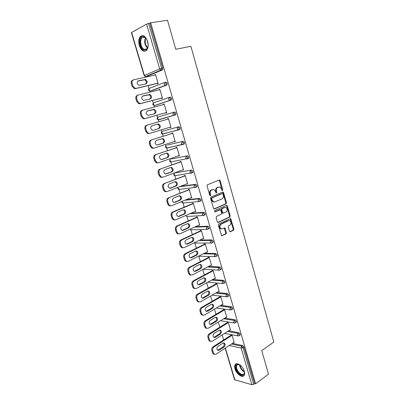 <?xml version="1.0" encoding="UTF-8"?>
<svg xmlns="http://www.w3.org/2000/svg" width="405" height="405" viewBox="0 0 405 405"><rect width="100%" height="100%" fill="white"/><g stroke="black" fill="none" stroke-linecap="round" stroke-linejoin="round"><path stroke-width="0.61" d="M222.482 190.558L222.755 189.768L220.158 180.595L219.267 179.987L207.461 184.756L207.046 185.91L209.734 195.245L210.372 195.666L210.661 194.856L210.316 193.651C209.957 191.899 210.392 190.669 211.628 189.97L213.997 189.581L215.511 191.479L216.179 193.084L216.761 192.289L216.422 191.094C216.067 189.358 216.498 188.143 217.708 187.454L220.016 187.064L221.525 188.958L221.859 190.148L222.482 190.558M222.061 190.477L219.556 180.676L219.065 180.073M209.952 195.59L209.719 193.717L210.316 193.651M216.062 193.013L215.825 191.16L216.422 191.094M244.321 371.258C242.939 365.988 236.621 361.64 235.082 364.794C234.53 365.786 234.5 367.143 234.986 368.859C236.343 374.043 242.641 378.483 244.23 375.278C244.767 374.296 244.797 372.954 244.321 371.258M147.623 41.351C145.587 36.106 143.157 34.496 140.317 36.521C138.647 38.678 138.302 41.69 139.295 45.557C141.32 50.787 143.76 52.377 146.62 50.316C148.255 48.2 148.589 45.208 147.623 41.351M229.483 231.225L230.354 231.761L233.503 230.217L233.887 229.073L230.648 218.584L218.735 223.965L218.33 225.129L221.651 235.781L226.03 233.877L226.42 232.718L224.78 227.883L222.38 228.81L221.115 228.8C219.52 227.261 219.5 225.737 221.064 224.233L228.612 220.674L229.807 220.679C231.397 222.188 231.427 223.697 229.898 225.205L228.658 225.803L228.268 226.952L229.483 231.225M150.695 22.822L167.493 20.25L175.775 49.278L190.876 46.327L273.846 342.033L261.746 350.543L268.485 374.164L255.595 383.824L150.695 22.822L148.605 23.47L161.676 68.349L162.891 68.086L149.86 23.277M226.036 203.872L226.43 202.738L223.565 192.628L222.684 192.041L210.98 197.002L210.57 198.156L213.531 208.443L214.437 209.02L226.036 203.872L225.433 203.923L225.823 202.789L222.963 192.694L222.512 192.112M227.337 205.937L230.172 215.961L229.787 217.1L218.3 222.461L217.404 221.899L216.148 217.546L216.553 216.381L221.282 214.225L221.677 213.076L220.416 209.628L215.025 211.84L214.701 211.835L214.675 210.625L226.461 205.365L227.337 205.937L226.729 205.983L229.569 215.997L230.172 215.961M131.59 32.354L144.388 75.431L144.145 75.578L131.362 32.562L146.595 24.108L148.605 23.47M255.595 383.824L254.654 383.565L253.692 384.284L251.854 384.699L234.525 379.688L225.17 348.209M223.646 339.962L222.153 334.94M219.854 327.184L218.335 322.076M216.027 314.295L214.483 309.106M212.164 301.3L210.6 296.025M208.276 288.188L206.682 282.832M204.348 274.97L202.733 269.522M200.389 261.635L198.809 256.304M196.4 248.189L194.881 243.081M192.37 234.622L190.952 229.837M188.31 220.938L186.988 216.488M184.209 207.137L182.721 202.12M180.078 193.21L178.676 188.497M175.907 179.162L174.595 174.757M174.196 173.396L174.094 173.067M171.7 164.992L170.485 160.896M170.09 159.575L169.857 158.795M167.452 150.695L166.333 146.919M165.949 145.628L165.584 144.398M163.169 136.272L162.147 132.82M161.767 131.549L161.271 129.868M158.846 121.713L157.93 118.619M157.55 117.349L156.927 115.238M154.472 106.981L153.692 104.348M153.298 103.022L152.548 100.491M150.063 92.112L149.42 89.951M149.01 88.573L148.129 85.612M145.608 77.112L145.451 76.58M155.54 74.626L154.685 74.819L155.495 74.48L158.147 83.516L157.332 83.835L157.221 83.455M232.44 343.405L242.716 345.516L244.002 346.938L243.01 347.606L253.692 384.284M254.654 383.565L244.002 346.938M162.891 68.086L162.471 69.903L146.959 76.358M228.602 330.824L238.99 332.707L240.271 334.115L239.907 335.188M224.724 318.148L235.229 319.788L236.51 321.18L236.474 322.061L236.12 322.289M220.786 305.37L231.432 306.762L232.718 308.139L232.678 309.05L232.303 309.278M216.791 292.496L227.61 293.62L228.891 294.987L228.845 295.928L228.45 296.161M212.736 279.516L223.752 280.366L225.033 281.718L224.983 282.695L224.562 282.928M208.6 266.444L219.859 267.001L221.14 268.338L221.084 269.345L220.644 269.583M204.373 253.272L215.931 253.52L217.217 254.841L217.151 255.884L216.69 256.122M200.035 240.013L211.972 239.917L213.253 241.228L213.182 242.306L212.701 242.544M195.559 226.668L207.978 226.198L209.258 227.494L209.182 228.607L208.666 228.85M190.887 213.253L203.948 212.362L205.229 213.637L205.143 214.792L204.591 215.04M185.941 199.792L199.883 198.399L201.163 199.66L201.072 200.855L200.47 201.113M180.554 186.325L195.782 184.315L197.063 185.561L196.962 186.796L196.288 187.069M175.527 172.803L191.646 170.105L192.927 171.335L192.815 172.616L192.031 172.91M171.482 158.973L187.474 155.768L188.75 156.978L188.629 158.309L187.657 158.654M167.402 145.03L183.262 141.299L184.538 142.494L184.407 143.871L183.019 144.443M161.727 131.595L161.225 133.058L162.385 134.004L161.489 132.992L162.167 131.306L179.01 126.704L180.286 127.884L180.144 129.311L178.711 129.868M164.121 133.665L163.772 133.64M157.474 117.435L157.013 118.873L158.208 119.834L157.272 118.792L157.955 117.111L174.722 111.977L175.998 113.137L175.552 114.817L158.77 119.85L175.552 114.817M159.808 119.536L159.479 119.455M169.285 97.403L170.394 97.114L171.669 98.258L171.229 99.984L155.636 105.259M164.967 82.372L166.03 82.114L167.3 83.238L166.87 85.009L151.318 90.872M161.544 98.162L161.656 98.536L162.476 98.248L159.848 89.292L159.028 89.601L159.109 89.88M165.827 112.737L165.939 113.111L166.764 112.853L164.157 103.974L163.336 104.252L163.428 104.576M170.08 127.205L170.181 127.555L171.016 127.322L168.429 118.528L167.604 118.771L167.71 119.141M174.302 141.568L174.393 141.866L175.228 141.669L172.667 132.946L171.831 133.164L171.943 133.534M178.489 155.803L179.405 155.89L176.863 147.243L176.028 147.43L176.135 147.795M182.635 169.918L183.541 169.984L181.025 161.413L180.185 161.575L180.291 161.934M186.751 183.905L187.647 183.956L185.151 175.461L184.305 175.593L184.412 175.952M190.826 197.777L191.712 197.807L189.241 189.383L188.391 189.489L188.492 189.844M194.866 211.521L195.747 211.537L193.291 203.189L192.441 203.264L192.542 203.619M198.87 225.155L199.741 225.15L197.311 216.872L196.455 216.923L196.557 217.272M202.87 238.656L203.705 238.646L201.295 230.44L200.434 230.465L200.536 230.809M206.884 252.016L207.633 252.026L205.249 243.891L204.378 243.891L204.479 244.235M210.848 265.265L211.531 265.295L209.162 257.231L208.291 257.205L208.393 257.545M214.766 278.407L215.394 278.453L213.045 270.454L212.174 270.403L212.271 270.742M218.649 291.438L219.226 291.499L216.898 283.566L216.022 283.49L216.118 283.824M222.487 304.363L223.023 304.433L220.715 296.566L219.834 296.47L219.935 296.799M226.289 317.186L226.795 317.262L224.502 309.46L223.621 309.339L223.717 309.668M230.055 329.898L230.531 329.984L228.258 322.248L227.372 322.102L227.468 322.431M233.791 342.508L234.232 342.6L231.979 334.93L231.093 334.763L231.184 335.087M159.028 89.601L159.874 89.394M163.336 104.252L164.172 104.024M167.604 118.771L168.434 118.533M170.181 127.555L171.006 127.302M174.393 141.866L175.208 141.603M178.565 156.057L179.369 155.778M182.695 170.125L183.495 169.832M186.796 184.067L187.586 183.759M190.861 197.893L191.641 197.569M194.886 211.597L195.666 211.258M198.88 225.185L199.65 224.831M215.825 191.16C215.47 189.424 215.895 188.214 217.11 187.525L218.077 187.12M209.719 193.717C209.36 191.965 209.795 190.74 211.03 190.036L212.017 189.631M213.961 209.01L225.433 203.923M222.942 193.954L222.325 193.544L212.058 197.913L211.774 198.723L212.134 199.989L213.597 201.847L215.04 201.867L222.031 198.835C223.221 198.131 223.646 196.921 223.292 195.2L222.942 193.954M221.935 193.585L222.325 193.544M214.194 202.004L213 201.903L211.537 200.045L211.172 198.779L211.461 197.974L221.722 193.605M217.799 222.441L229.179 217.136L229.569 215.997M219.728 209.643L214.625 211.795M226.117 212.017C227.671 210.504 227.63 208.98 225.985 207.456L224.821 207.451L222.153 208.646L221.758 209.79L223.013 213.227L226.117 212.017M222.937 213.232L222.406 213.263L221.97 212.706L221.15 209.836L221.55 208.691L224.213 207.497M226.729 205.983L226.314 205.431M221.494 228.926L220.507 228.82C218.913 227.281 218.897 225.762 220.462 224.254L228.005 220.705M221.606 235.756L225.423 233.887L225.818 232.728L224.218 227.924M229.837 231.731L232.895 230.237L233.28 229.093L230.086 218.639M131.311 83.632L132.111 86.275L132.901 85.951L132.106 83.303L131.311 83.632C130.921 81.815 131.423 80.651 132.825 80.149L132.977 80.084M132.901 85.951L135.083 88.285L136.176 88.325L135.381 88.639L158.071 83.253M135.381 88.639L134.288 88.604L132.111 86.275M137.847 81.091L144.509 79.77C146.407 80.909 146.787 82.321 145.638 84.017M132.106 83.303C131.711 81.481 132.217 80.317 133.615 79.81L155.606 74.864M136.176 88.325L158.036 83.136M144.534 79.42L145.314 79.441C147.481 80.995 147.673 82.499 145.886 83.956L138.986 85.354C136.804 83.769 136.627 82.255 138.444 80.808L143.734 79.75M135.903 98.845L136.698 101.468L137.492 101.174L136.703 98.552L135.903 98.845C135.518 97.043 136.014 95.879 137.396 95.347L137.756 95.21M137.492 101.174L139.558 103.432L140.732 103.472L139.933 103.761L162.385 97.944M139.933 103.761L138.758 103.72L136.698 101.468M142.484 96.157L149.03 94.76C150.913 95.97 151.227 97.392 149.971 99.022M136.703 98.552C136.313 96.744 136.814 95.575 138.196 95.043L159.955 89.672M140.732 103.472L162.364 97.873M148.999 94.436L149.84 94.456C151.926 96 152.093 97.494 150.341 98.931L143.441 100.44C141.345 98.871 141.188 97.367 142.975 95.939L148.195 94.735M140.454 113.921L141.239 116.518L142.044 116.26L141.259 113.658L140.454 113.921C140.069 112.134 140.56 110.96 141.932 110.403L142.504 110.211M142.044 116.26L143.998 118.442L145.248 118.488L144.443 118.741L166.663 112.504M144.443 118.741L143.193 118.695L141.239 116.518M147.116 111.076L153.505 109.608C155.393 110.924 155.631 112.362 154.224 113.916M141.259 113.658C140.874 111.866 141.365 110.686 142.737 110.13L164.268 104.348M145.248 118.488L166.652 112.479M153.429 109.315L154.32 109.34C156.33 110.869 156.472 112.347 154.75 113.77L147.86 115.39C145.846 113.83 145.714 112.347 147.46 110.93L152.614 109.583M144.965 128.861L145.739 131.433L146.549 131.205L145.775 128.628L144.965 128.861C144.58 127.084 145.066 125.904 146.423 125.322L168.541 118.898M149.622 133.392L147.592 133.539L145.739 131.433M157.059 124.279L157.94 124.325C159.869 125.839 159.99 127.297 158.304 128.704L153.029 130.283M147.233 125.084C145.876 125.666 145.39 126.846 145.775 128.628M146.549 131.205L148.402 133.311L149.723 133.361L170.905 126.952M157.813 124.057L158.76 124.087C160.689 125.601 160.815 127.064 159.124 128.476L153.242 130.238L152.24 130.202C150.306 128.658 150.194 127.19 151.91 125.788L157.813 124.057M149.43 143.664L150.199 146.21L151.014 146.013L150.245 143.461L149.43 143.664C149.055 141.897 149.536 140.712 150.873 140.11L172.763 133.275M153.338 148.296L151.956 148.245L150.199 146.21M161.706 138.814L162.329 138.91C164.187 140.403 164.288 141.851 162.633 143.248L157.206 144.99M150.873 140.11L172.773 133.316M151.688 139.902C150.346 140.505 149.865 141.694 150.245 143.461M151.014 146.013L152.776 148.053L154.158 148.103L175.122 141.304M162.157 138.672L163.154 138.702C165.012 140.201 165.113 141.649 163.463 143.046L157.636 144.919L156.588 144.884C154.725 143.355 154.634 141.897 156.32 140.51L162.157 138.672M153.859 158.33L154.619 160.856L155.439 160.689L154.68 158.158L153.859 158.33C153.485 156.578 153.961 155.388 155.282 154.761L176.944 147.526M157.727 162.876L156.284 162.82L154.619 160.856M166.161 153.257L166.678 153.363C168.465 154.842 168.546 156.274 166.926 157.661L161.428 159.55M155.282 154.761L176.97 147.607M156.102 154.583C154.776 155.211 154.3 156.406 154.68 158.158M155.439 160.689L157.11 162.658L158.547 162.714L179.299 155.525M166.465 153.151L167.508 153.186C169.295 154.669 169.381 156.102 167.756 157.489L161.995 159.469L160.896 159.433C159.109 157.92 159.038 156.477 160.684 155.1L166.465 153.151M148.093 43.699L148.154 44.955C147.84 48.944 146.423 50.6 143.907 49.926C138.723 48.048 138.9 34.324 144.16 36.723L144.453 36.86C145.911 37.7 146.995 39.295 147.703 41.644M146.256 38.531L144.539 37.154L141.932 37.741C139.371 40.181 141.021 48.21 144.302 49.369L146.974 48.777L147.886 47.096M148.154 44.788L147.354 40.606M142.499 35.554L140.96 36.465C137.781 39.493 139.826 49.44 143.886 50.888M244.225 370.95L244.412 371.896C244.382 375.389 242.722 376.022 239.441 373.795C235.68 370.823 234.46 364.171 237.725 364.257L240.423 365.305M239.436 364.692L238.206 364.449L236.763 365.285C235.953 367.775 236.96 370.443 239.79 373.278C241.739 374.787 243.177 374.919 244.094 373.673L244.438 372.124M236.09 363.908L235.599 364.485C234.586 367.573 235.837 370.874 239.345 374.397C241.188 375.88 242.727 376.296 243.972 375.643M158.244 172.864L159.003 175.37L159.828 175.233L159.069 172.722L158.244 172.864C157.874 171.128 158.345 169.933 159.656 169.28L181.096 161.646M162.076 177.319L160.582 177.263L159.003 175.37M170.535 167.579L170.986 167.69C172.707 169.153 172.768 170.571 171.178 171.948L165.635 173.973M159.656 169.28L181.131 161.777M160.481 169.133C159.165 169.786 158.699 170.981 159.069 172.722M159.828 175.233L161.408 177.132L162.901 177.188L183.435 169.624M170.738 167.508L171.821 167.538C173.542 169.006 173.608 170.429 172.014 171.806L166.313 173.892L165.174 173.851C163.448 172.358 163.397 170.925 165.017 169.558L170.738 167.508M162.592 187.272L163.342 189.753L164.172 189.641L163.423 187.161L162.592 187.272C162.223 185.546 162.689 184.346 163.984 183.667L185.206 175.648M166.333 191.656L164.84 191.585L163.342 189.753M174.859 181.774L175.249 181.885C176.909 183.333 176.955 184.741 175.395 186.108L169.822 188.264M163.984 183.667L185.257 175.821M164.815 183.551C163.519 184.229 163.053 185.429 163.423 187.161M164.172 189.641L165.675 191.479L167.219 191.535L187.54 183.597M174.965 181.734L176.089 181.764C177.749 183.217 177.795 184.624 176.236 185.991L170.591 188.183L169.411 188.143C167.756 186.665 167.721 185.247 169.305 183.89L174.965 181.734M166.9 201.548L167.645 204.004L168.48 203.928L167.736 201.462L166.9 201.548C166.536 199.832 166.997 198.627 168.277 197.929L189.282 189.53M170.51 205.882L169.067 205.775L167.645 204.004M179.126 195.848L179.476 195.954C181.07 197.387 181.106 198.784 179.572 200.141L173.988 202.429L174.833 202.348L173.618 202.308C172.019 200.85 172.003 199.442 173.558 198.091L179.162 195.833L180.321 195.863C181.916 197.296 181.951 198.698 180.417 200.055L174.833 202.348M168.277 197.929L189.343 189.737M169.113 197.837C167.827 198.541 167.371 199.746 167.736 201.462M168.48 203.928L169.903 205.7L171.497 205.755L191.611 197.453M171.173 215.698L171.907 218.133L172.748 218.082L172.009 215.642L171.173 215.698C170.809 213.997 171.264 212.787 172.535 212.063L193.322 203.29M174.656 219.976L173.259 219.844L171.907 218.133M183.349 209.795L183.662 209.901C185.201 211.319 185.217 212.701 183.713 214.053L178.119 216.467M172.535 212.063L173.375 212.002L193.398 203.543M173.375 212.002C172.105 212.726 171.649 213.936 172.009 215.642M172.748 218.082L174.104 219.799L175.735 219.844L195.64 211.187M183.318 209.81L184.508 209.836C186.052 211.258 186.067 212.64 184.564 213.997L179.035 216.386L177.79 216.351C176.251 214.908 176.246 213.516 177.775 212.169L183.318 209.81M175.405 229.721L176.135 232.136L176.98 232.111L176.246 229.691L175.405 229.721C175.046 228.03 175.497 226.815 176.752 226.071L197.326 216.928M178.767 233.948L177.42 233.786L176.135 232.136M187.535 223.626L187.809 223.727C189.292 225.124 189.297 226.501 187.819 227.843L182.215 230.379M176.752 226.071L177.598 226.041L197.412 217.222M177.598 226.041C176.337 226.785 175.886 228 176.246 229.691M176.98 232.111L178.266 233.766L179.936 233.812L199.64 224.8M187.439 223.666L188.659 223.692C190.148 225.089 190.148 226.466 188.674 227.812L183.202 230.303L181.926 230.268C180.443 228.845 180.453 227.463 181.951 226.122L187.439 223.666M179.602 243.618L180.321 246.012L181.172 246.017L180.448 243.618L179.602 243.618C179.243 241.942 179.688 240.722 180.934 239.957L201.3 230.455M182.842 247.794L181.546 247.612L180.321 246.012M191.676 237.335L191.914 237.431C193.347 238.813 193.337 240.175 191.889 241.517L186.28 244.174M180.934 239.957L181.779 239.952L201.396 230.789M181.779 239.952C180.534 240.717 180.093 241.942 180.448 243.618M181.172 246.017L182.397 247.617L184.098 247.657L203.604 238.302M191.524 237.396L192.77 237.421C194.203 238.803 194.197 240.17 192.75 241.512L187.333 244.094L186.027 244.068C184.599 242.661 184.619 241.289 186.092 239.952L191.524 237.396M183.759 257.398L184.472 259.767L185.328 259.802L184.609 257.423L183.759 257.398C183.404 255.732 183.845 254.507 185.075 253.722L205.183 243.891M186.892 261.514L185.642 261.316L184.472 259.767M195.787 250.928L195.985 251.014C197.367 252.381 197.346 253.732 195.924 255.069L190.309 257.843M185.075 253.722L185.93 253.743L205.345 244.235M185.93 253.743C184.695 254.527 184.255 255.757 184.609 257.423M185.328 259.802L186.492 261.346L188.229 261.382L207.537 251.687M195.575 251.014L196.845 251.029C198.227 252.396 198.207 253.753 196.784 255.094L191.423 257.767L190.097 257.747C188.72 256.355 188.75 254.993 190.193 253.662L195.575 251.014M187.88 271.056L188.588 273.405L189.449 273.466L188.735 271.107L187.88 271.056C187.53 269.401 187.966 268.171 189.186 267.366L209.015 257.226M190.907 275.117L189.702 274.899L188.588 273.405M199.852 264.404L200.019 264.48C201.351 265.832 201.32 267.173 199.923 268.505L194.309 271.391M189.186 267.366L190.041 267.411L209.263 257.57M190.041 267.411C188.821 268.221 188.386 269.452 188.735 271.107M189.449 273.466L190.558 274.96L192.319 274.985L211.43 264.956M199.589 264.511L200.885 264.521C202.216 265.872 202.186 267.219 200.789 268.555L195.483 271.325L194.137 271.309C192.805 269.933 192.846 268.581 194.263 267.254L199.589 264.511M191.965 284.593L192.669 286.922L193.529 287.008L192.826 284.669L191.965 284.593C191.621 282.953 192.046 281.718 193.256 280.893L212.833 270.439M194.891 288.598L193.727 288.37L192.669 286.922M203.882 277.769L204.014 277.83C205.305 279.167 205.264 280.498 203.892 281.829L198.278 284.821M193.256 280.893L194.117 280.964L213.146 270.793M194.117 280.964C192.907 281.794 192.481 283.029 192.826 284.669M193.529 287.008L194.592 288.456L196.374 288.471L215.298 278.113M203.568 277.891L204.884 277.896C206.175 279.232 206.13 280.569 204.758 281.9L199.508 284.761L198.141 284.75C196.855 283.394 196.906 282.052 198.298 280.726L203.568 277.891M196.015 298.014L196.714 300.323L197.579 300.434L196.881 298.12L196.015 298.014C195.671 296.384 196.096 295.149 197.291 294.298L216.629 283.546M198.845 301.963L197.726 301.725L196.714 300.323M207.876 291.018L207.973 291.068C209.218 292.385 209.172 293.706 207.826 295.037L202.216 298.141M197.291 294.298L198.156 294.4L216.994 283.9M198.156 294.4C196.962 295.245 196.536 296.485 196.881 298.12M197.579 300.434L198.592 301.836L200.394 301.841L219.13 291.165M207.512 291.16L208.848 291.16C210.094 292.476 210.043 293.802 208.696 295.134L203.497 298.085L202.11 298.08C200.87 296.743 200.931 295.407 202.298 294.081L207.512 291.16M200.035 311.318L200.723 313.612L201.594 313.743L200.9 311.45L200.035 311.318C199.69 309.698 200.11 308.458 201.295 307.592L220.396 296.531M202.768 315.212L201.69 314.963L200.723 313.612M211.83 304.15L211.896 304.19C213.106 305.492 213.045 306.803 211.724 308.134L206.125 311.339M201.295 307.592L202.161 307.714L220.811 296.9M202.161 307.714C200.981 308.585 200.561 309.825 200.9 311.45M201.594 313.743L202.561 315.1L204.383 315.095L222.927 304.104M211.425 304.312L212.777 304.302C213.982 305.608 213.921 306.924 212.6 308.256L207.451 311.293L206.049 311.298C204.849 309.977 204.92 308.65 206.261 307.324L211.425 304.312M204.014 324.511L204.702 326.779L205.573 326.941L204.884 324.663L204.014 324.511C203.674 322.901 204.09 321.656 205.259 320.77L224.142 309.415M206.666 328.349L205.624 328.091L204.702 326.779M215.749 317.176L215.789 317.201C216.953 318.487 216.888 319.793 215.587 321.119L210.003 324.425M205.259 320.77L206.135 320.917L224.598 309.79M206.135 320.917C204.96 321.808 204.545 323.053 204.884 324.663M205.573 326.941L206.494 328.252L208.332 328.232L226.699 316.933M215.303 317.358L216.67 317.338C217.834 318.624 217.769 319.935 216.467 321.266L211.369 324.385L209.957 324.4C208.793 323.094 208.874 321.778 210.195 320.451L215.303 317.358M207.962 337.588L208.641 339.841L209.517 340.023L208.838 337.765L207.962 337.588C207.623 335.993 208.033 334.743 209.193 333.836L227.858 322.183M210.529 341.369L209.522 341.106L208.641 339.841M220.528 330.262C221.656 331.533 221.586 332.834 220.305 334.166L215.257 337.37L213.835 337.395C212.706 336.104 212.792 334.798 214.088 333.472L219.151 330.288L220.528 330.262L219.642 330.1C220.776 331.371 220.7 332.667 219.419 333.993L213.845 337.406M209.193 333.836L210.073 334.009L228.354 322.577M210.073 334.009C208.909 334.915 208.499 336.165 208.838 337.765M209.517 340.023L210.398 341.293L212.25 341.263L230.435 329.66M211.876 350.553L212.549 352.785L213.43 352.993L212.757 350.755L211.876 350.553C211.542 348.968 211.947 347.713 213.096 346.791L231.554 334.849M214.367 354.284L213.389 354.016L212.549 352.785M223.479 342.903C224.557 344.164 224.471 345.45 223.221 346.761L217.667 350.269M213.096 346.791L213.977 346.989L232.075 335.254M213.977 346.989C212.827 347.91 212.423 349.166 212.757 350.755M213.43 352.993L214.275 354.223L216.138 354.178L234.141 342.276M222.968 343.111L224.35 343.075C225.448 344.331 225.367 345.627 224.107 346.953L219.11 350.244L217.677 350.279C216.589 349.004 216.68 347.703 217.956 346.376L222.968 343.111M222.153 189.839L222.755 189.768M210.063 194.916L210.661 194.856M216.164 192.355L216.761 192.289M144.145 75.578L145.476 76.58L144.388 75.431L159.686 68.956L146.595 24.108M145.572 76.601L160.795 70.156L159.686 68.956L161.676 68.349L161.256 70.171L147.126 76.322M251.854 384.699L241.152 348.047L229.23 345.526M225.388 348.062L234.865 379.951M224.243 344.468L223.995 344.265L224.223 345.019M231.452 344.053L241.729 346.184L243.01 347.606L241.152 348.047L241.729 346.184L242.716 345.516M162.471 69.903L160.795 70.156L162.704 69.731M148.873 88.73L148.473 90.138L149.759 91.125L148.721 90.016L149.42 88.351L164.602 82.488M149.997 91.16L165.923 85.121L166.096 83.526L164.825 82.402L164.111 84.124L165.169 85.288L165.67 85.303L151.429 90.847M166.87 85.009L165.923 85.121L167.123 84.827M153.191 103.143L152.761 104.571L154.001 105.543L153.014 104.465L153.708 102.794L169.072 97.468M171.229 99.984L155.697 105.244M162.106 131.326L179.01 126.704M178.59 129.904L162.552 133.959M167.483 145L183.262 141.299M182.751 144.514L166.733 148.002M171.609 158.932L187.474 155.768M188.279 158.532L187.292 158.887M175.699 172.743L191.646 170.105M179.445 186.761L194.663 184.756L195.782 184.315M184.842 200.242L198.774 198.865L199.883 198.399M189.803 213.724L202.854 212.843L203.948 212.362M194.481 227.159L206.894 226.704L207.978 226.198M198.971 240.524L210.899 240.443L211.972 239.917M203.32 253.803L214.868 254.062L215.931 253.52M198.531 256.208L214.837 256.664L216.088 256.431L216.148 255.388L214.868 254.062L214.25 255.879L214.837 256.664L215.602 256.669M207.552 266.991L218.806 267.563L219.859 267.001M211.699 280.083L222.709 280.949L223.752 280.366M215.769 293.078L226.577 294.222L227.61 293.62M219.773 305.972L230.415 307.38L231.432 306.762M223.717 318.765L234.217 320.426L235.229 319.788M227.61 331.462L237.988 333.361L238.99 332.707M170.475 98.567L169.204 97.423L168.5 99.154L169.503 100.283L170.039 100.298L170.475 98.567M154.391 105.584L171.507 99.787M174.818 113.471L173.542 112.312L172.849 114.053L173.806 115.141L174.373 115.157L174.818 113.471M158.34 119.799L175.846 114.615M179.116 128.243L177.841 127.064L177.157 128.81L178.063 129.863L178.666 129.883L179.116 128.243M180.144 129.311L162.972 134.02M183.379 142.879L182.103 141.679L181.425 143.436L182.29 144.458L182.918 144.474L183.252 144.256L183.379 142.879M165.939 145.638L165.402 147.111L166.521 148.053L165.67 147.071L166.182 145.446M184.407 143.871L167.144 148.068M187.606 157.383L186.33 156.168L185.657 157.935L186.482 158.922L187.135 158.937L187.485 158.714L187.606 157.383M170.115 159.555L169.548 161.048L170.626 161.975L169.816 161.028L170.232 159.454M170.885 161.929L188.629 158.309M191.793 171.76L190.517 170.525L189.854 172.297L190.633 173.254L191.317 173.274L191.681 173.041L191.793 171.76M192.815 172.616L174.702 175.785L173.927 174.864L174.585 173.153L173.654 174.869L175 175.735M195.944 186.006L194.663 184.756L194.01 186.538L194.754 187.464L195.458 187.48L195.843 187.247L195.944 186.006M178.018 187.318L177.724 188.568L178.737 189.469L178.008 188.583L178.18 187.252M179.091 189.429L194.754 187.464L196.962 186.796M200.055 200.126L198.774 198.865L198.126 200.652L198.84 201.548L199.564 201.563L199.964 201.326L200.055 200.126M181.734 201.528L181.759 202.151L182.746 203.047L182.048 202.181L182.002 201.417M183.156 203.006L198.84 201.548L201.072 200.855M204.135 214.123L202.854 212.843L202.211 214.64L202.89 215.506L203.634 215.521L204.049 215.283L204.135 214.123M185.733 215.495L186.72 216.503L185.996 215.384M187.196 216.472L202.89 215.506L205.143 214.792M208.175 228L206.894 226.704L206.261 228.506L206.904 229.346L207.664 229.357L208.099 229.119L208.175 228M191.216 229.832L206.904 229.346L209.182 228.607M190.072 229.174L190.659 229.848L189.869 229.27M212.179 241.755L210.899 240.443L210.271 242.251L210.889 243.061L211.663 243.071L212.109 242.833L212.179 241.755M195.24 243.081L210.889 243.061L213.182 242.306M194.228 242.803L194.572 243.081L194.111 242.853M198.49 256.228L199.199 256.228M217.151 255.884L215.627 256.669M203.209 269.269L218.751 270.145L220.031 269.912L220.087 268.905L218.806 267.563L218.194 269.386L218.751 270.145L219.545 270.155M221.084 269.345L219.571 270.145M207.719 282.265L222.639 283.515L223.94 283.277L223.99 282.305L222.709 280.949L222.102 282.776L222.639 283.515L223.393 283.541M224.983 282.695L223.499 283.51M212.093 295.174L226.491 296.769L227.812 296.531L227.858 295.589L226.577 294.222L225.98 296.055L226.491 296.769L227.205 296.814M228.845 295.928L227.397 296.764M216.361 307.997L230.308 309.911L231.655 309.673L231.695 308.762L230.415 307.38L229.822 309.217L230.308 309.911L230.992 309.972M232.678 309.05L231.26 309.901M220.528 320.73L234.1 322.942L235.462 322.704L235.497 321.818L234.217 320.426L233.629 322.269L234.1 322.942L234.743 323.018M236.474 322.061L235.087 322.927M224.613 333.371L237.856 335.861L239.239 335.623L239.269 334.768L237.988 333.361L237.406 335.213L237.856 335.861L238.469 335.947M240.241 334.965L238.884 335.846M217.11 187.525L217.708 187.454M211.03 190.036L211.628 189.97M219.556 180.676L220.158 180.595M214.068 209.051L214.437 209.02M222.963 192.694L223.565 192.628M225.823 202.789L226.43 202.738M211.461 197.974L212.058 197.913M211.172 198.779L211.774 198.723M211.537 200.045L212.134 199.989M229.179 217.136L229.787 217.1M217.885 222.477L218.3 222.461M219.363 209.668L219.966 209.628M214.761 211.861L215.025 211.84M221.55 208.691L222.153 208.646M221.15 209.836L221.758 209.79M221.97 212.706L222.578 212.665M220.462 224.254L221.064 224.233M224.588 228.445L225.195 228.425M225.818 232.728L226.42 232.718M225.423 233.887L226.03 233.877M221.672 235.791L222.132 235.781M230.465 219.166L231.073 219.135M233.28 229.093L233.887 229.073M232.895 230.237L233.503 230.217M229.918 231.771L230.354 231.761M137.973 81L138.444 80.808M142.656 96.056L142.975 95.939M158.304 128.704L159.124 128.476M162.633 143.248L163.463 143.046M166.926 157.661L167.756 157.489M161.61 159.55L161.995 159.469M147.445 48.124C144.671 45.051 144.008 41.578 145.456 37.711M145.81 38.029C144.585 41.604 145.203 44.828 147.658 47.709M244.423 371.987L242.919 371.041C240.889 369.193 239.765 367.097 239.552 364.753M240.008 365.016C240.342 367.183 241.42 369.076 243.238 370.707L244.342 371.456M171.178 171.948L172.014 171.806M165.766 173.983L166.313 173.892M175.395 186.108L176.236 185.991M169.887 188.274L170.591 188.183M179.572 200.141L180.417 200.055M183.713 214.053L184.564 213.997M178.19 216.437L179.035 216.386M187.819 227.843L188.674 227.812M182.351 230.329L183.202 230.303M191.889 241.517L192.75 241.512M186.477 244.094L187.333 244.094M195.924 255.069L196.784 255.094M190.568 257.742L191.423 257.767M199.923 268.505L200.789 268.555M194.623 271.269L195.483 271.325M203.892 281.829L204.758 281.9M198.642 284.685L199.508 284.761M207.826 295.037L208.696 295.134M202.627 297.979L203.497 298.085M211.724 308.134L212.6 308.256M206.575 311.161L207.451 311.293M215.587 321.119L216.467 321.266M210.494 324.233L211.369 324.385M219.419 333.993L220.305 334.166M214.377 337.193L215.257 337.37M223.221 346.761L224.107 346.953M218.229 350.047L219.11 350.244M141.016 36.404L140.317 36.521M216.609 318.608L216.609 319.398M220.335 331.057L220.441 332.166M224 343.506L223.995 344.265M219.075 180.073L219.677 179.992M222.527 192.107L223.104 192.046M213 201.903L213.597 201.847M222.406 213.263L223.013 213.227M226.36 205.411L226.891 205.37M220.507 228.82L221.115 228.8M224.274 227.899L224.78 227.883M230.151 218.609L230.648 218.584M144.509 79.77L145.314 79.441M134.288 88.604L135.083 88.285M149.03 94.76L149.84 94.456M138.758 103.72L139.558 103.432M153.505 109.608L154.32 109.34M143.193 118.695L143.998 118.442M157.94 124.325L158.76 124.087M147.592 133.539L148.402 133.311M162.329 138.91L163.154 138.702M151.956 148.245L152.776 148.053M166.678 153.363L167.508 153.186M156.284 162.82L157.11 162.658M144.767 37.255L141.932 37.741M144.813 37.28L144.453 36.86M238.206 364.449L237.725 364.257M238.201 364.282L236.763 365.285M170.986 167.69L171.821 167.538M160.582 177.263L161.408 177.132M175.249 181.885L176.089 181.764M164.84 191.585L165.675 191.479M179.476 195.954L180.321 195.863M169.067 205.775L169.903 205.7M183.662 209.901L184.508 209.836M173.259 219.844L174.104 219.799M187.809 223.727L188.659 223.692M177.42 233.786L178.266 233.766M191.914 237.431L192.77 237.421M181.546 247.612L182.397 247.617M195.985 251.014L196.845 251.029M185.642 261.316L186.492 261.346M200.019 264.48L200.885 264.521M189.702 274.899L190.558 274.96M204.014 277.83L204.884 277.896M193.727 288.37L194.592 288.456M207.973 291.068L208.848 291.16M197.726 301.725L198.592 301.836M211.896 304.19L212.777 304.302M201.69 314.963L202.561 315.1M215.789 317.201L216.67 317.338M205.624 328.091L206.494 328.252M209.522 341.106L210.398 341.293M223.499 342.898L224.35 343.075M213.389 354.016L214.275 354.223"/></g></svg>

